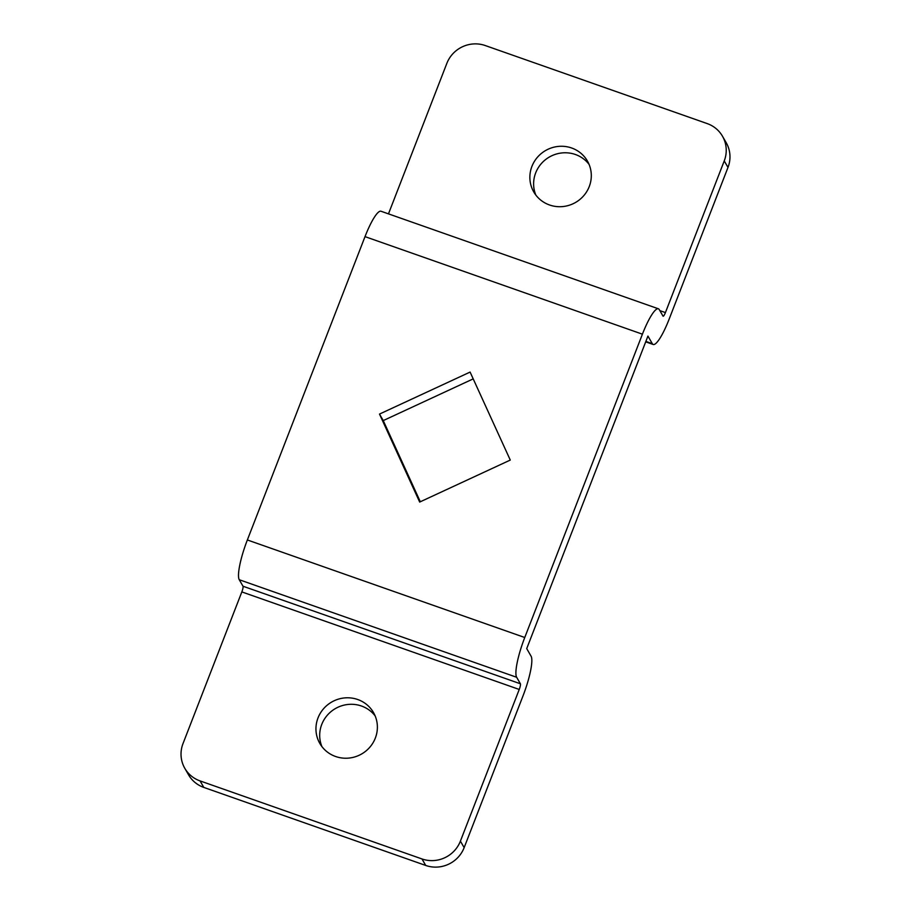 <?xml version="1.0" encoding="UTF-8"?>
<svg xmlns="http://www.w3.org/2000/svg" width="911" height="911" viewBox="0 0 911 911"><rect width="100%" height="100%" fill="white"/><g stroke="black" fill="none" stroke-linecap="round" stroke-linejoin="round"><path stroke-width="1.37" d="M531.922 166.406A30.963 29.972 -29.9 0 0 533.755 191.936A30.963 29.972 -29.9 0 0 562.747 206.569A30.963 29.972 -29.9 0 0 589.246 186.573A30.963 29.972 -29.9 0 0 587.424 161.042A30.963 29.972 -29.9 0 0 558.432 146.409A30.963 29.972 -29.9 0 0 531.922 166.406M589.087 164.413A30.963 29.972 -29.9 0 0 560.254 153.162A30.963 29.972 -29.9 0 0 535.668 172.919A30.963 29.972 -29.9 0 0 535.839 195.068M318.007 717.925A30.963 29.972 -29.9 0 0 319.829 743.456A30.963 29.972 -29.9 0 0 348.822 758.089A30.963 29.972 -29.9 0 0 375.332 738.081A30.963 29.972 -29.9 0 0 373.499 712.561A30.963 29.972 -29.9 0 0 344.506 697.928A30.963 29.972 -29.9 0 0 318.007 717.925M375.161 715.932A30.963 29.972 -29.9 0 0 346.339 704.681A30.963 29.972 -29.9 0 0 321.754 724.427A30.963 29.972 -29.9 0 0 321.913 746.587M531.09 656.205L526.717 648.609L647.937 336.079L652.31 343.675A34.96 6.73 109.4 0 0 653.187 344.483A34.96 6.73 109.4 0 0 669.164 319.089L727.991 167.419L724.245 160.917L665.417 312.587A4.999 0.957 -70.6 0 1 663.128 316.208A4.999 0.957 -70.6 0 1 663.003 316.094L659.257 309.592A34.96 6.73 109.4 0 0 658.38 308.783A34.96 6.73 109.4 0 0 642.414 334.178L524.759 637.506A34.96 6.73 109.4 0 0 516.651 677.272L520.397 683.774A4.999 0.957 -70.6 0 1 519.236 689.456L460.408 841.126L464.154 847.629L522.982 695.958A34.96 6.73 109.4 0 0 531.09 656.205M473.208 378.874L383.246 420.586L420.313 501.767M724.245 160.917A29.961 29.004 -29.9 0 0 722.469 136.206L726.215 142.72A29.961 29.004 150.1 0 1 727.991 167.419M722.469 136.206A29.961 29.004 -29.9 0 0 707.198 123.589L485.278 45.55A29.961 29.004 -29.9 0 0 446.845 63.371L388.473 213.869M658.38 308.783L380.992 211.238A34.96 6.73 109.4 0 0 365.015 236.632L247.359 539.961A34.96 6.73 109.4 0 0 239.251 579.726L242.998 586.228A4.999 0.957 -70.6 0 1 241.836 591.911L183.009 743.581A29.961 29.004 -29.9 0 0 184.785 768.28A29.961 29.004 -29.9 0 0 200.056 780.909L203.802 787.411A29.961 29.004 150.1 0 1 188.531 774.794L184.785 768.28M379.5 414.072L419.675 502.063L510.274 460.066L470.099 372.075L379.5 414.072L383.246 420.586M464.154 847.629A29.961 29.004 150.1 0 1 425.722 865.45L421.975 858.948L200.056 780.909M421.975 858.948A29.961 29.004 -29.9 0 0 460.408 841.126M425.722 865.45L203.802 787.411M652.31 343.675L645.876 341.409M665.417 312.587L659.86 310.628M642.414 334.178L365.015 236.632M524.759 637.506L247.359 539.961M516.651 677.272L239.251 579.726M520.397 683.774L242.998 586.228M519.236 689.456L241.836 591.911M653.187 344.483L645.705 341.853"/></g></svg>
